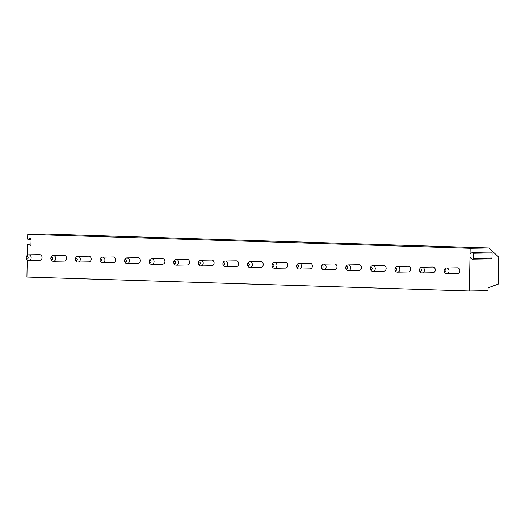 <?xml version="1.0" encoding="UTF-8"?>
<svg xmlns="http://www.w3.org/2000/svg" width="525" height="525" viewBox="0 0 525 525"><rect width="100%" height="100%" fill="white"/><g stroke="black" fill="none" stroke-linecap="round" stroke-linejoin="round"><path stroke-width="0.79" d="M470.072 253.404L470.17 248.279L488.86 247.964L498.75 257.092L498.232 284.143L488.099 287.825L488.04 290.673L469.35 290.988L469.98 257.959L470.354 257.729L472.198 259.035A0.853 0.735 -91 0 0 473.32 258.333L473.419 253.247A0.853 0.735 -91 0 0 472.323 252.473L470.433 253.667L470.072 253.404L470.866 253.391M472.598 259.16L491.288 258.845A0.853 0.735 -91 0 0 492.017 258.018L492.109 252.932A0.853 0.735 -91 0 0 491.361 252.052L472.664 252.368M470.17 248.279L27.74 234.327L27.648 238.895A0.571 0.492 -91 0 0 28.376 239.407L31.087 239.367M469.35 290.988L26.919 277.036L27.248 259.947M27.333 255.314L27.543 244.565A0.571 0.492 -91 0 1 28.291 244.099L29.866 245.214A0.853 0.735 -91 0 0 30.988 244.512L31.087 239.164A0.853 0.735 -91 0 0 29.997 238.389L28.376 239.407M457.387 273.518A2.848 2.461 -91 0 0 457.485 273.518A2.848 2.461 -91 0 0 459.9 270.69A2.848 2.461 -91 0 0 457.492 267.822A2.848 2.461 -91 0 0 457.393 267.822A2.848 2.461 -91 0 0 457.288 267.829M432.803 272.744A2.848 2.461 -91 0 0 432.908 272.744A2.848 2.461 -91 0 0 435.317 269.916A2.848 2.461 -91 0 0 432.915 267.048A2.848 2.461 -91 0 0 432.81 267.048A2.848 2.461 -91 0 0 432.712 267.054M408.227 271.97A2.848 2.461 -91 0 0 408.332 271.97A2.848 2.461 -91 0 0 410.74 269.141A2.848 2.461 -91 0 0 408.338 266.273A2.848 2.461 -91 0 0 408.233 266.273A2.848 2.461 -91 0 0 408.128 266.273M383.65 271.189A2.848 2.461 -91 0 0 383.749 271.195A2.848 2.461 -91 0 0 386.164 268.36A2.848 2.461 -91 0 0 383.755 265.499A2.848 2.461 -91 0 0 383.657 265.499A2.848 2.461 -91 0 0 383.552 265.499M359.067 270.414A2.848 2.461 -91 0 0 359.172 270.414A2.848 2.461 -91 0 0 361.581 267.586A2.848 2.461 -91 0 0 359.179 264.725A2.848 2.461 -91 0 0 359.074 264.725A2.848 2.461 -91 0 0 358.969 264.725M334.491 269.64A2.848 2.461 -91 0 0 334.589 269.64A2.848 2.461 -91 0 0 337.004 266.812A2.848 2.461 -91 0 0 334.596 263.95A2.848 2.461 -91 0 0 334.497 263.944A2.848 2.461 -91 0 0 334.392 263.95M309.908 268.866A2.848 2.461 -91 0 0 310.012 268.866A2.848 2.461 -91 0 0 312.421 266.037A2.848 2.461 -91 0 0 310.019 263.169A2.848 2.461 -91 0 0 309.914 263.169A2.848 2.461 -91 0 0 309.816 263.176M285.331 268.091A2.848 2.461 -91 0 0 285.429 268.091A2.848 2.461 -91 0 0 287.844 265.263A2.848 2.461 -91 0 0 285.436 262.395A2.848 2.461 -91 0 0 285.338 262.395A2.848 2.461 -91 0 0 285.233 262.402M260.748 267.317A2.848 2.461 -91 0 0 260.853 267.317A2.848 2.461 -91 0 0 263.261 264.488A2.848 2.461 -91 0 0 260.859 261.621A2.848 2.461 -91 0 0 260.754 261.621A2.848 2.461 -91 0 0 260.656 261.627M236.171 266.543A2.848 2.461 -91 0 0 236.276 266.543A2.848 2.461 -91 0 0 238.685 263.714A2.848 2.461 -91 0 0 236.283 260.846A2.848 2.461 -91 0 0 236.178 260.846A2.848 2.461 -91 0 0 236.073 260.853M211.595 265.768A2.848 2.461 -91 0 0 211.693 265.768A2.848 2.461 -91 0 0 214.108 262.94A2.848 2.461 -91 0 0 211.7 260.072A2.848 2.461 -91 0 0 211.601 260.072A2.848 2.461 -91 0 0 211.496 260.072M187.012 264.987A2.848 2.461 -91 0 0 187.117 264.994A2.848 2.461 -91 0 0 189.525 262.159A2.848 2.461 -91 0 0 187.123 259.298A2.848 2.461 -91 0 0 187.018 259.298A2.848 2.461 -91 0 0 186.913 259.298M162.435 264.213A2.848 2.461 -91 0 0 162.533 264.213A2.848 2.461 -91 0 0 164.948 261.384A2.848 2.461 -91 0 0 162.54 258.523A2.848 2.461 -91 0 0 162.442 258.523A2.848 2.461 -91 0 0 162.337 258.523M137.852 263.438A2.848 2.461 -91 0 0 137.957 263.438A2.848 2.461 -91 0 0 140.365 260.61A2.848 2.461 -91 0 0 137.963 257.749A2.848 2.461 -91 0 0 137.858 257.742A2.848 2.461 -91 0 0 137.76 257.749M113.275 262.664A2.848 2.461 -91 0 0 113.374 262.664A2.848 2.461 -91 0 0 115.789 259.836A2.848 2.461 -91 0 0 113.38 256.968A2.848 2.461 -91 0 0 113.282 256.968A2.848 2.461 -91 0 0 113.177 256.974M88.692 261.89A2.848 2.461 -91 0 0 88.797 261.89A2.848 2.461 -91 0 0 91.206 259.061A2.848 2.461 -91 0 0 88.804 256.193A2.848 2.461 -91 0 0 88.699 256.193A2.848 2.461 -91 0 0 88.6 256.2M64.116 261.115A2.848 2.461 -91 0 0 64.221 261.115A2.848 2.461 -91 0 0 66.629 258.287A2.848 2.461 -91 0 0 64.227 255.419A2.848 2.461 -91 0 0 64.122 255.419A2.848 2.461 -91 0 0 64.017 255.426M39.539 260.341A2.848 2.461 -91 0 0 39.637 260.341A2.848 2.461 -91 0 0 42.053 257.512A2.848 2.461 -91 0 0 39.644 254.645A2.848 2.461 -91 0 0 39.546 254.645A2.848 2.461 -91 0 0 39.441 254.651M27.74 234.327L46.436 234.012L488.86 247.964M444.104 271.077L444.15 271.353A2.848 2.461 89 0 0 446.512 273.702A2.848 2.461 -91 0 0 446.617 273.702A2.848 2.461 -91 0 0 449.026 270.874A2.848 2.461 -91 0 0 446.624 268.006A2.848 2.461 89 0 0 446.519 268.006A2.848 2.461 89 0 0 444.137 270.434L444.098 270.71A1.142 0.984 89 0 1 445.095 269.738A1.142 0.984 -91 0 1 445.049 272.016A1.142 0.984 89 0 1 444.098 270.71M419.527 270.303L419.567 270.578A2.848 2.461 89 0 0 421.936 272.928A2.848 2.461 -91 0 0 422.034 272.928A2.848 2.461 -91 0 0 424.449 270.099A2.848 2.461 -91 0 0 422.041 267.232A2.848 2.461 89 0 0 421.942 267.232A2.848 2.461 89 0 0 419.554 269.66L419.521 269.935A1.142 0.984 89 0 1 420.518 268.964A1.142 0.984 -91 0 1 420.473 271.241A1.142 0.984 89 0 1 419.521 269.935M394.944 269.528L394.99 269.804A2.848 2.461 89 0 0 397.353 272.153A2.848 2.461 -91 0 0 397.458 272.153A2.848 2.461 -91 0 0 399.866 269.318A2.848 2.461 -91 0 0 397.464 266.457A2.848 2.461 89 0 0 397.359 266.457A2.848 2.461 89 0 0 394.977 268.885L394.938 269.161A1.142 0.984 89 0 1 395.935 268.19A1.142 0.984 -91 0 1 395.889 270.467A1.142 0.984 89 0 1 394.938 269.161M370.368 268.754L370.414 269.03A2.848 2.461 89 0 0 372.776 271.373A2.848 2.461 -91 0 0 372.875 271.379A2.848 2.461 -91 0 0 375.29 268.544A2.848 2.461 -91 0 0 372.881 265.683A2.848 2.461 89 0 0 372.783 265.683A2.848 2.461 89 0 0 370.394 268.111L370.361 268.387A1.142 0.984 89 0 1 371.359 267.415A1.142 0.984 -91 0 1 371.313 269.692A1.142 0.984 89 0 1 370.361 268.387M345.791 267.98L345.831 268.255A2.848 2.461 89 0 0 348.193 270.598A2.848 2.461 -91 0 0 348.298 270.598A2.848 2.461 -91 0 0 350.707 267.77A2.848 2.461 -91 0 0 348.305 264.908A2.848 2.461 89 0 0 348.2 264.908A2.848 2.461 89 0 0 345.817 267.337L345.785 267.612A1.142 0.984 89 0 1 346.776 266.641A1.142 0.984 -91 0 1 346.736 268.918A1.142 0.984 89 0 1 345.785 267.612M321.208 267.205L321.254 267.481A2.848 2.461 89 0 0 323.617 269.824A2.848 2.461 -91 0 0 323.722 269.824A2.848 2.461 -91 0 0 326.13 266.995A2.848 2.461 -91 0 0 323.728 264.134A2.848 2.461 89 0 0 323.623 264.127A2.848 2.461 89 0 0 321.234 266.556L321.202 266.838A1.142 0.984 89 0 1 322.199 265.867A1.142 0.984 -91 0 1 322.153 268.144A1.142 0.984 89 0 1 321.202 266.838M296.632 266.431L296.671 266.707A2.848 2.461 89 0 0 299.033 269.049A2.848 2.461 -91 0 0 299.138 269.049A2.848 2.461 -91 0 0 301.547 266.221A2.848 2.461 -91 0 0 299.145 263.353A2.848 2.461 89 0 0 299.04 263.353A2.848 2.461 89 0 0 296.658 265.781L296.625 266.063A1.142 0.984 89 0 1 297.616 265.092A1.142 0.984 -91 0 1 297.577 267.369A1.142 0.984 89 0 1 296.625 266.063M272.048 265.65L272.094 265.926A2.848 2.461 89 0 0 274.457 268.275A2.848 2.461 -91 0 0 274.562 268.275A2.848 2.461 -91 0 0 276.97 265.447A2.848 2.461 -91 0 0 274.568 262.579A2.848 2.461 89 0 0 274.463 262.579A2.848 2.461 89 0 0 272.081 265.007L272.042 265.283A1.142 0.984 89 0 1 273.039 264.311A1.142 0.984 -91 0 1 272.993 266.588A1.142 0.984 89 0 1 272.042 265.283M247.472 264.876L247.511 265.151A2.848 2.461 89 0 0 249.88 267.501A2.848 2.461 -91 0 0 249.979 267.501A2.848 2.461 -91 0 0 252.394 264.672A2.848 2.461 -91 0 0 249.985 261.804A2.848 2.461 89 0 0 249.887 261.804A2.848 2.461 89 0 0 247.498 264.233L247.465 264.508A1.142 0.984 89 0 1 248.463 263.537A1.142 0.984 -91 0 1 248.417 265.814A1.142 0.984 89 0 1 247.465 264.508M222.889 264.101L222.935 264.377A2.848 2.461 89 0 0 225.297 266.726A2.848 2.461 -91 0 0 225.402 266.726A2.848 2.461 -91 0 0 227.811 263.898A2.848 2.461 -91 0 0 225.409 261.03A2.848 2.461 89 0 0 225.304 261.03A2.848 2.461 89 0 0 222.922 263.458L222.882 263.734A1.142 0.984 89 0 1 223.88 262.762A1.142 0.984 -91 0 1 223.834 265.04A1.142 0.984 89 0 1 222.882 263.734M198.312 263.327L198.358 263.603A2.848 2.461 89 0 0 200.721 265.952A2.848 2.461 -91 0 0 200.819 265.952A2.848 2.461 -91 0 0 203.234 263.117A2.848 2.461 -91 0 0 200.826 260.256A2.848 2.461 89 0 0 200.727 260.256A2.848 2.461 89 0 0 198.338 262.684L198.306 262.959A1.142 0.984 89 0 1 199.303 261.988A1.142 0.984 -91 0 1 199.257 264.265A1.142 0.984 89 0 1 198.306 262.959M173.736 262.553L173.775 262.828A2.848 2.461 89 0 0 176.137 265.171A2.848 2.461 -91 0 0 176.243 265.178A2.848 2.461 -91 0 0 178.651 262.342A2.848 2.461 -91 0 0 176.249 259.481A2.848 2.461 89 0 0 176.144 259.481A2.848 2.461 89 0 0 173.762 261.909L173.729 262.185A1.142 0.984 89 0 1 174.72 261.214A1.142 0.984 -91 0 1 174.681 263.491A1.142 0.984 89 0 1 173.729 262.185M149.153 261.778L149.198 262.054A2.848 2.461 89 0 0 151.561 264.397A2.848 2.461 -91 0 0 151.666 264.397A2.848 2.461 -91 0 0 154.074 261.568A2.848 2.461 -91 0 0 151.673 258.707A2.848 2.461 89 0 0 151.567 258.707A2.848 2.461 89 0 0 149.179 261.135L149.146 261.411A1.142 0.984 89 0 1 150.143 260.439A1.142 0.984 -91 0 1 150.097 262.717A1.142 0.984 89 0 1 149.146 261.411M124.576 261.004L124.615 261.279A2.848 2.461 89 0 0 126.978 263.622A2.848 2.461 -91 0 0 127.083 263.622A2.848 2.461 -91 0 0 129.491 260.794A2.848 2.461 -91 0 0 127.089 257.933A2.848 2.461 89 0 0 126.984 257.926A2.848 2.461 89 0 0 124.602 260.354L124.569 260.636A1.142 0.984 89 0 1 125.56 259.665A1.142 0.984 -91 0 1 125.521 261.942A1.142 0.984 89 0 1 124.569 260.636M99.993 260.229L100.039 260.505A2.848 2.461 89 0 0 102.401 262.848A2.848 2.461 -91 0 0 102.506 262.848A2.848 2.461 -91 0 0 104.915 260.019A2.848 2.461 -91 0 0 102.513 257.152A2.848 2.461 89 0 0 102.408 257.152A2.848 2.461 89 0 0 100.026 259.58L99.986 259.862A1.142 0.984 89 0 1 100.984 258.891A1.142 0.984 -91 0 1 100.938 261.168A1.142 0.984 89 0 1 99.986 259.862M75.416 259.448L75.456 259.724A2.848 2.461 89 0 0 77.825 262.073A2.848 2.461 -91 0 0 77.923 262.073A2.848 2.461 -91 0 0 80.338 259.245A2.848 2.461 -91 0 0 77.93 256.377A2.848 2.461 89 0 0 77.831 256.377A2.848 2.461 89 0 0 75.442 258.805L75.41 259.081A1.142 0.984 89 0 1 76.407 258.11A1.142 0.984 -91 0 1 76.361 260.387A1.142 0.984 89 0 1 75.41 259.081M50.833 258.674L50.879 258.95A2.848 2.461 89 0 0 53.242 261.299A2.848 2.461 -91 0 0 53.347 261.299A2.848 2.461 -91 0 0 55.755 258.471A2.848 2.461 -91 0 0 53.353 255.603A2.848 2.461 89 0 0 53.248 255.603A2.848 2.461 89 0 0 50.866 258.031L50.827 258.307A1.142 0.984 89 0 1 51.824 257.335A1.142 0.984 -91 0 1 51.778 259.613A1.142 0.984 89 0 1 50.827 258.307M26.257 257.9L26.302 258.175A2.848 2.461 89 0 0 28.665 260.525A2.848 2.461 -91 0 0 28.763 260.525A2.848 2.461 -91 0 0 31.178 257.696A2.848 2.461 -91 0 0 28.77 254.828A2.848 2.461 89 0 0 28.672 254.828A2.848 2.461 89 0 0 26.283 257.257L26.25 257.532A1.142 0.984 89 0 1 27.248 256.561A1.142 0.984 -91 0 1 27.202 258.838A1.142 0.984 89 0 1 26.25 257.532M470.669 257.952L469.98 257.959M29.997 238.389L30.68 238.383M29.866 245.214L30.653 245.201M28.291 244.099L30.995 244.053M473.419 253.247L492.109 252.932M473.32 258.333L492.017 258.018M31.087 239.426L28.153 239.479M30.995 243.961L28.022 244.013M457.485 273.518L446.617 273.702M457.393 267.822L446.519 268.006M432.908 272.744L422.034 272.928M432.81 267.048L421.942 267.232M408.332 271.97L397.458 272.153M408.233 266.273L397.359 266.457M383.749 271.195L372.875 271.379M383.657 265.499L372.783 265.683M359.172 270.414L348.298 270.598M359.074 264.725L348.2 264.908M334.589 269.64L323.722 269.824M334.497 263.944L323.623 264.127M310.012 268.866L299.138 269.049M309.914 263.169L299.04 263.353M285.429 268.091L274.562 268.275M285.338 262.395L274.463 262.579M260.853 267.317L249.979 267.501M260.754 261.621L249.887 261.804M236.276 266.543L225.402 266.726M236.178 260.846L225.304 261.03M211.693 265.768L200.819 265.952M211.601 260.072L200.727 260.256M187.117 264.994L176.243 265.178M187.018 259.298L176.144 259.481M162.533 264.213L151.666 264.397M162.442 258.523L151.567 258.707M137.957 263.438L127.083 263.622M137.858 257.742L126.984 257.926M113.374 262.664L102.506 262.848M113.282 256.968L102.408 257.152M88.797 261.89L77.923 262.073M88.699 256.193L77.831 256.377M64.221 261.115L53.347 261.299M64.122 255.419L53.248 255.603M39.637 260.341L28.763 260.525M39.546 254.645L28.672 254.828"/></g></svg>

